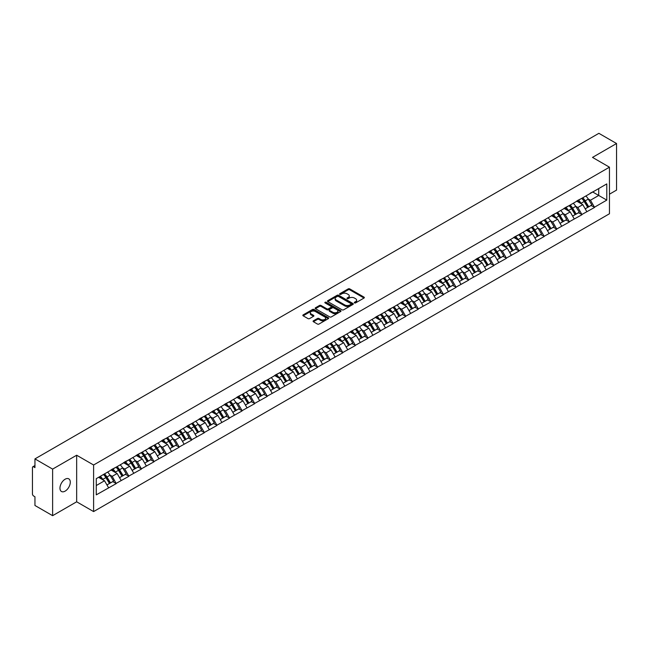 <?xml version="1.0" encoding="UTF-8"?>
<svg xmlns="http://www.w3.org/2000/svg" width="649" height="649" viewBox="0 0 649 649"><rect width="100%" height="100%" fill="white"/><g stroke="black" fill="none" stroke-linecap="round" stroke-linejoin="round"><path stroke-width="0.97" d="M354.492 302.905A0.787 0.454 0 0 0 355.603 302.905L364.016 298.045A1.12 0.649 0 0 0 364.349 297.583A1.12 0.649 0 0 0 364.016 297.128L349.762 288.902A1.12 0.649 0 0 0 348.18 288.902L339.768 293.754A0.787 0.454 0 0 0 340.871 294.395L341.966 293.77A3.586 2.069 0 0 1 347.028 293.77L348.221 294.451A3.586 2.069 0 0 1 349.267 295.92A3.586 2.069 0 0 1 348.221 297.38L347.126 298.013A0.787 0.454 0 0 0 348.237 298.645L349.324 298.021A3.586 2.069 0 0 1 354.395 298.021L355.579 298.702A3.586 2.069 0 0 1 356.634 300.171A3.586 2.069 0 0 1 355.579 301.631L354.492 302.264A0.787 0.454 0 0 0 354.492 302.905L354.492 302.264M65.127 479.213A7.301 4.219 -60 0 1 68.778 478.848A7.301 4.219 -60 0 1 69.897 484.698A7.301 4.219 -60 0 1 65.127 491.131A7.301 4.219 -60 0 1 61.477 491.496A7.301 4.219 -60 0 1 60.357 485.647A7.301 4.219 -60 0 1 65.127 479.213M313.418 320.809A1.12 0.649 0 0 0 313.086 321.271A1.12 0.649 0 0 0 313.418 321.726L317.41 324.038A1.12 0.649 0 0 0 319 324.038L328.345 318.643A1.12 0.649 0 0 0 328.67 318.18A1.12 0.649 0 0 0 328.345 317.726L314.084 309.492A1.12 0.649 0 0 0 312.502 309.492L303.156 314.895A1.12 0.649 0 0 0 302.832 315.349A1.12 0.649 0 0 0 303.156 315.803L307.991 318.594A1.12 0.649 0 0 0 309.573 318.594L313.572 316.282A1.12 0.649 0 0 0 313.897 315.828A1.12 0.649 0 0 0 313.572 315.373L311.179 313.986A2.994 1.728 0 0 1 310.303 312.761A2.994 1.728 0 0 1 312.153 311.163A2.994 1.728 0 0 1 315.414 311.544L324.8 316.963A2.994 1.728 0 0 1 325.676 318.18A2.994 1.728 0 0 1 323.827 319.779A2.994 1.728 0 0 1 320.557 319.405L319 318.505A1.12 0.649 0 0 0 317.41 318.505L313.418 320.809L313.418 321.726L317.41 319.438L317.41 318.505M76.663 455.225L52.618 469.105L34.949 458.9L598.881 133.321L616.55 143.518L592.505 157.399L609.452 167.182L93.602 465L76.663 455.225L76.663 501.799L93.602 511.582L93.602 465M342.039 309.816A1.12 0.649 0 0 0 343.629 309.816L352.967 304.422A1.12 0.649 0 0 0 353.299 303.967A1.12 0.649 0 0 0 352.967 303.505L338.713 295.279A1.12 0.649 0 0 0 337.131 295.279L327.786 300.674A1.12 0.649 0 0 0 327.461 301.128A1.12 0.649 0 0 0 327.786 301.59L342.039 309.816M325.368 303.067A0.787 0.454 0 0 1 326.163 303.18L340.644 311.536L331.315 316.923A1.12 0.649 0 0 1 329.724 316.923L315.471 308.697L315.471 307.78A1.12 0.649 0 0 0 315.146 308.243A1.12 0.649 0 0 0 315.471 308.697M315.471 307.78L319.47 305.476A1.12 0.649 0 0 1 321.06 305.476L326.836 308.81A1.12 0.649 0 0 0 328.418 308.81L331.071 307.277A1.12 0.649 0 0 0 331.404 306.823A1.12 0.649 0 0 0 331.071 306.36L325.052 302.888A0.787 0.454 0 0 1 326.163 302.247L340.652 310.62A1.12 0.649 0 0 1 340.985 311.074A1.12 0.649 0 0 1 340.652 311.528L340.652 310.62M93.602 511.582L609.452 213.764L609.452 167.182M103.499 474.476A7.642 4.413 -120 0 1 106.12 477.534L109.681 483.416L112.788 481.623L116.236 483.61L112.196 476.342L109.965 475.052M116.236 483.61L96.263 494.863L96.263 478.654L606.791 183.902L606.791 200.111L594.484 207.218L590.452 200.233L588.213 198.943M581.755 198.359A7.642 4.413 -120 0 1 584.368 201.417L587.929 207.299L591.036 205.506L594.484 207.218M594.484 207.493L581.902 214.478L577.861 207.493L575.631 206.204M569.165 205.619A7.642 4.413 -120 0 1 571.785 208.686L575.347 214.568L578.454 212.775L581.902 214.478M581.902 214.762L569.311 221.747L565.279 214.762L563.048 213.472M556.582 212.888A7.642 4.413 -120 0 1 559.203 215.947L562.764 221.828L565.871 220.035L569.311 221.747M569.311 222.031L556.728 229.016L552.697 222.031L550.457 220.741M544 220.157A7.642 4.413 -120 0 1 546.612 223.215L550.174 229.097L553.281 227.304L556.728 229.016M556.728 229.292L544.146 236.285L540.106 229.292L537.875 228.002M531.409 227.426A7.642 4.413 -120 0 1 534.03 230.484L537.591 236.366L540.698 234.573L544.146 236.285M544.146 236.561L531.555 243.545L527.523 236.561L525.284 235.271M518.827 234.687A7.642 4.413 -120 0 1 521.439 237.745L525.009 243.626L528.108 241.834L531.555 243.545M531.555 243.829L518.973 250.814L514.941 243.829L512.702 242.539M506.236 241.955A7.642 4.413 -120 0 1 508.857 245.014L512.418 250.895L515.525 249.102L518.973 250.814M518.973 251.09L506.382 258.083L502.35 251.09L500.119 249.8M493.654 249.224A7.642 4.413 -120 0 1 496.274 252.283L499.835 258.164L502.943 256.371L506.382 258.083M506.382 258.359L493.8 265.344L489.768 258.359L487.529 257.069M481.071 256.485A7.642 4.413 -120 0 1 483.683 259.543L487.245 265.425L490.352 263.632L493.8 265.344M493.8 265.628L481.217 272.612L477.177 265.628L474.946 264.338M468.481 263.754A7.642 4.413 -120 0 1 471.101 266.812L474.662 272.694L477.769 270.901L481.217 272.612M481.217 272.888L468.627 279.881L464.595 272.888L462.364 271.598M455.898 271.022A7.642 4.413 -120 0 1 458.51 274.081L462.08 279.962L465.187 278.17L468.627 279.881M468.627 280.157L456.044 287.142L452.012 280.157L449.773 278.867M443.316 278.283A7.642 4.413 -120 0 1 445.928 281.341L449.489 287.231L452.596 285.43L456.044 287.142M456.044 287.426L443.462 294.411L439.422 287.426L437.191 286.136M430.725 285.552A7.642 4.413 -120 0 1 433.345 288.61L436.907 294.492L440.014 292.699L443.462 294.411M443.462 294.687L430.871 301.68L426.839 294.687L424.6 293.397M418.143 292.821A7.642 4.413 -120 0 1 420.755 295.879L424.316 301.761L427.423 299.968L430.871 301.68M430.871 301.955L418.289 308.94L414.257 301.955L412.018 300.665M405.552 300.081A7.642 4.413 -120 0 1 408.172 303.14L411.734 309.029L414.841 307.237L418.289 308.94M418.289 309.224L405.698 316.209L401.666 309.224L399.435 307.934M392.969 307.35A7.642 4.413 -120 0 1 395.59 310.409L399.151 316.29L402.258 314.497L405.698 316.209M405.698 316.485L393.116 323.478L389.084 316.485L386.845 315.195M380.387 314.619A7.642 4.413 -120 0 1 382.999 317.677L386.561 323.559L389.668 321.766L393.116 323.478M393.116 323.754L380.533 330.739L376.493 323.754L374.262 322.464M367.796 321.88A7.642 4.413 -120 0 1 370.417 324.946L373.978 330.828L377.085 329.035L380.533 330.739M380.533 331.022L367.942 338.007L363.911 331.022L361.68 329.733M355.214 329.148A7.642 4.413 -120 0 1 357.826 332.207L361.396 338.088L364.495 336.296L367.942 338.007M367.942 338.291L355.36 345.276L351.328 338.291L349.089 336.993M342.623 336.417A7.642 4.413 -120 0 1 345.244 339.476L348.805 345.357L351.912 343.564L355.36 345.276M355.36 345.552L342.769 352.537L338.737 345.552L336.507 344.262M330.041 343.678A7.642 4.413 -120 0 1 332.661 346.744L336.223 352.626L339.33 350.833L342.769 352.537M342.769 352.821L330.187 359.806L326.155 352.821L323.916 351.531M317.458 350.947A7.642 4.413 -120 0 1 320.071 354.005L323.632 359.887L326.739 358.094L330.187 359.806M330.187 360.09L317.604 367.074L313.564 360.09L311.333 358.8M304.868 358.216A7.642 4.413 -120 0 1 307.488 361.274L311.049 367.156L314.157 365.363L317.604 367.074M317.604 367.35L305.014 374.335L300.982 367.35L298.751 366.06M292.285 365.476A7.642 4.413 -120 0 1 294.906 368.543L298.467 374.424L301.574 372.631L305.014 374.335M305.014 374.619L292.431 381.604L288.399 374.619L286.16 373.329M279.703 372.745A7.642 4.413 -120 0 1 282.315 375.803L285.876 381.685L288.983 379.892L292.431 381.604M292.431 381.888L279.849 388.873L275.809 381.888L273.578 380.598M267.112 380.014A7.642 4.413 -120 0 1 269.733 383.072L273.294 388.954L276.401 387.161L279.849 388.873M279.849 389.149L267.258 396.141L263.226 389.149L260.987 387.859M254.53 387.283A7.642 4.413 -120 0 1 257.142 390.341L260.711 396.223L263.81 394.43L267.258 396.141M267.258 396.417L254.676 403.402L250.644 396.417L248.405 395.127M241.939 394.543A7.642 4.413 -120 0 1 244.559 397.602L248.121 403.483L251.228 401.69L254.676 403.402M254.676 403.686L242.085 410.671L238.053 403.686L235.822 402.396M229.357 401.812A7.642 4.413 -120 0 1 231.977 404.871L235.538 410.752L238.645 408.959L242.085 410.671M242.085 410.947L229.503 417.94L225.471 410.947L223.232 409.657M216.774 409.081A7.642 4.413 -120 0 1 219.386 412.139L222.948 418.021L226.055 416.228L229.503 417.94M229.503 418.216L216.92 425.2L212.88 418.216L210.649 416.926M204.184 416.342A7.642 4.413 -120 0 1 206.804 419.4L210.365 425.282L213.472 423.489L216.92 425.2M216.92 425.484L204.33 432.469L200.298 425.484L198.067 424.195M191.601 423.61A7.642 4.413 -120 0 1 194.213 426.669L197.783 432.55L200.89 430.758L204.33 432.469M204.33 432.745L191.747 439.738L187.715 432.745L185.476 431.455M179.019 430.879A7.642 4.413 -120 0 1 181.631 433.938L185.192 439.819L188.299 438.026L191.747 439.738M191.747 440.014L179.165 446.999L175.125 440.014L172.894 438.724M166.428 438.14A7.642 4.413 -120 0 1 169.048 441.198L172.61 447.088L175.717 445.287L179.165 446.999M179.165 447.283L166.574 454.268L162.542 447.283L160.303 445.993M153.845 445.409A7.642 4.413 -120 0 1 156.458 448.467L160.019 454.349L163.126 452.556L166.574 454.268M166.574 454.543L153.991 461.536L149.96 454.543L147.721 453.253M141.255 452.678A7.642 4.413 -120 0 1 143.875 455.736L147.437 461.617L150.544 459.825L153.991 461.536M153.991 461.812L141.401 468.797L137.369 461.812L135.138 460.522M128.672 459.938A7.642 4.413 -120 0 1 131.293 462.997L134.854 468.886L137.961 467.093L141.401 468.797M141.401 469.081L128.818 476.066L124.786 469.081L122.547 467.791M116.09 467.207A7.642 4.413 -120 0 1 118.702 470.265L122.263 476.147L125.371 474.354L128.818 476.066M128.818 476.342L116.236 483.335M111.961 469.308L116.236 467.126M112.196 476.342L117.12 473.502L110.906 469.917M121.152 480.487L117.12 473.502M124.543 462.047L128.818 459.857M124.786 469.081L129.703 466.242L123.497 462.648M133.743 473.226L129.703 466.242M137.126 454.779L141.401 452.588M137.369 461.812L142.293 458.973L136.079 455.387M146.325 465.958L142.293 458.973M149.716 447.51L153.991 445.328M149.96 454.543L154.876 451.704L148.662 448.118M158.908 458.689L154.876 451.704M162.299 440.249L166.574 438.059M162.542 447.283L167.466 444.435L161.252 440.849M171.498 451.428L167.466 444.435M174.881 432.98L179.165 430.79M175.125 440.014L180.049 437.175L173.835 433.589M184.081 444.159L180.049 437.175M187.472 425.712L191.747 423.529M187.715 432.745L192.631 429.906L186.425 426.32M196.671 436.891L192.631 429.906M200.054 418.451L204.33 416.26M200.298 425.484L205.222 422.637L199.008 419.051M209.254 429.63L205.222 422.637M212.645 411.182L216.92 408.992M212.88 418.216L217.804 415.376L211.59 411.791M221.836 422.361L217.804 415.376M225.227 403.913L229.503 401.723M225.471 410.947L230.387 408.107L224.181 404.522M234.427 415.092L230.387 408.107M237.81 396.653L242.085 394.462M238.053 403.686L242.977 400.839L236.763 397.253M247.009 407.832L242.977 400.839M250.4 389.384L254.676 387.193M250.644 396.417L255.56 393.578L249.346 389.992M259.592 400.563L255.56 393.578M262.983 382.115L267.258 379.925M263.226 389.149L268.151 386.309L261.936 382.723M272.182 393.294L268.151 386.309M275.574 374.854L279.849 372.664M275.809 381.888L280.733 379.04L274.519 375.455M284.765 386.033L280.733 379.04M288.156 367.585L292.431 365.395M288.399 374.619L293.316 371.78L287.109 368.194M297.356 378.765L293.316 371.78M300.738 360.317L305.014 358.126M300.982 367.35L305.906 364.511L299.692 360.925M309.938 371.496L305.906 364.511M313.329 353.056L317.604 350.866M313.564 360.09L318.489 357.242L312.274 353.656M322.521 364.235L318.489 357.242M325.912 345.787L330.187 343.597M326.155 352.821L331.071 349.981L324.865 346.396M335.111 356.966L331.071 349.981M338.494 338.518L342.769 336.328M338.737 345.552L343.662 342.713L337.448 339.127M347.694 349.697L343.662 342.713M351.085 331.258L355.36 329.067M351.328 338.291L356.244 335.444L350.03 331.858M360.276 342.437L356.244 335.444M363.667 323.989L367.942 321.799M363.911 331.022L368.835 328.183L362.621 324.589M372.867 335.168L368.835 328.183M376.258 316.72L380.533 314.53M376.493 323.754L381.417 320.914L375.203 317.329M385.449 327.899L381.417 320.914M388.84 309.451L393.116 307.269M389.084 316.485L394 313.645L387.794 310.06M398.04 320.63L394 313.645M401.423 302.191L405.698 300M401.666 309.224L406.59 306.385L400.376 302.791M410.622 313.37L406.59 306.385M414.013 294.922L418.289 292.731M414.257 301.955L419.173 299.116L412.959 295.53M423.205 306.101L419.173 299.116M426.596 287.653L430.871 285.471M426.839 294.687L431.763 291.847L425.549 288.261M435.795 298.832L431.763 291.847M439.178 280.392L443.462 278.202M439.422 287.426L444.346 284.578L438.132 280.993M448.378 291.571L444.346 284.578M451.769 273.124L456.044 270.933M452.012 280.157L456.928 277.318L450.722 273.732M460.968 284.303L456.928 277.318M464.351 265.855L468.627 263.672M464.595 272.888L469.519 270.049L463.305 266.463M473.551 277.034L469.519 270.049M476.942 258.594L481.217 256.404M477.177 265.628L482.102 262.78L475.887 259.194M486.133 269.773L482.102 262.78M489.524 251.325L493.8 249.135M489.768 258.359L494.684 255.519L488.478 251.934M498.724 262.504L494.684 255.519M502.107 244.056L506.382 241.866M502.35 251.09L507.275 248.251L501.06 244.665M511.307 255.235L507.275 248.251M514.698 236.796L518.973 234.605M514.941 243.829L519.857 240.982L513.643 237.396M523.889 247.975L519.857 240.982M527.28 229.527L531.555 227.337M527.523 236.561L532.448 233.721L526.234 230.135M536.48 240.706L532.448 233.721M539.871 222.258L544.146 220.068M540.106 229.292L545.03 226.452L538.816 222.867M549.062 233.437L545.03 226.452M552.453 214.997L556.728 212.807M552.697 222.031L557.613 219.184L551.407 215.598M561.653 226.177L557.613 219.184M565.036 207.729L569.311 205.538M565.279 214.762L570.203 211.923L563.989 208.337M574.235 218.908L570.203 211.923M577.626 200.46L581.902 198.27M577.861 207.493L582.786 204.654L576.572 201.068M586.818 211.639L582.786 204.654M590.209 193.199L594.484 191.009M590.452 200.233L598.719 195.454L598.719 188.559L606.791 183.902M592.748 192.007L606.791 200.111M609.452 194.197L616.55 190.1L616.55 143.518M52.618 469.105L52.618 515.679L34.949 505.482L34.949 496.769L33.659 496.023A1.712 0.99 -120 0 1 32.45 493.93L32.45 467.564A1.712 0.99 -120 0 1 32.807 466.785A1.712 0.99 -120 0 1 33.659 466.866L34.949 467.613L34.949 458.9M52.618 515.679L76.663 501.799M96.263 485.541L104.538 480.771L98.567 477.323M108.57 487.756L104.538 480.771M584.189 201.555L584.595 201.782M546.434 223.353L546.839 223.581M483.505 259.681L483.911 259.916M445.749 281.479L446.155 281.715M382.821 317.815L383.226 318.042M319.892 354.143L320.298 354.378M282.137 375.941L282.542 376.177M219.208 412.277L219.613 412.504M181.452 434.076L181.858 434.303M118.524 470.403L118.929 470.63M354.808 303.01L355.579 302.564A3.586 2.069 0 0 0 356.634 301.104L356.634 300.171M349.267 295.92L349.267 296.853A3.586 2.069 0 0 1 348.221 298.313L347.442 298.759M364.016 297.128L364.016 298.045L349.762 289.827A1.12 0.649 0 0 0 348.18 289.827L340.076 294.508M352.967 303.505L352.967 304.422L338.713 296.212A1.12 0.649 0 0 0 337.131 296.212L327.802 301.598L327.786 300.674M350.987 304.284A0.787 0.454 0 0 0 350.987 303.643L338.478 296.423A0.787 0.454 0 0 0 337.366 296.423L336.223 297.08A3.586 2.069 0 0 0 335.168 298.548A3.586 2.069 0 0 0 336.223 300.008L344.773 304.949A3.586 2.069 0 0 0 349.843 304.949L350.987 304.284L350.987 305.217A0.787 0.454 0 0 0 351.223 304.892L351.223 303.967M335.168 298.548L335.168 299.481A3.586 2.069 0 0 0 336.223 300.941L336.223 300.008M350.987 305.217L349.843 305.882A3.586 2.069 0 0 1 344.773 305.882L336.223 300.941M315.487 308.705L319.47 306.401L319.47 305.476M331.404 306.823L331.404 307.756A1.12 0.649 0 0 1 331.071 308.21L328.418 309.743A1.12 0.649 0 0 1 326.836 309.743L321.06 306.401A1.12 0.649 0 0 0 319.47 306.401M332.84 312.274A2.994 1.728 0 0 0 336.101 312.648A2.994 1.728 0 0 0 337.951 311.049A2.994 1.728 0 0 0 337.074 309.824L333.764 307.918A1.12 0.649 0 0 0 332.183 307.918L329.53 309.451A1.12 0.649 0 0 0 329.205 309.906A1.12 0.649 0 0 0 329.53 310.368L332.84 312.274L332.84 313.207A2.994 1.728 0 0 0 336.101 313.581A2.994 1.728 0 0 0 337.951 311.982L337.951 311.049M329.205 309.906L329.205 310.839A1.12 0.649 0 0 0 329.53 311.293L329.53 310.368M332.84 313.207L329.53 311.293M325.676 318.18L325.676 319.113A2.994 1.728 0 0 1 323.827 320.711A2.994 1.728 0 0 1 320.557 320.338L319 319.438A1.12 0.649 0 0 0 317.41 319.438M310.303 312.761L310.303 313.694A2.994 1.728 0 0 0 311.179 314.919L311.179 313.986M313.556 316.29L311.179 314.919M328.329 318.651L314.084 310.425A1.12 0.649 0 0 0 312.502 310.425L303.172 315.812L303.156 314.895M585.852 195.99A9.354 5.403 60 0 1 588.302 199.073L585.195 200.865A9.354 5.403 -120 0 0 582.745 197.783M585.195 200.865L588.757 206.755L591.864 204.962L588.302 199.073M587.929 207.299L588.757 206.755M591.036 205.506L591.864 204.962M577.391 200.598A7.642 4.413 60 0 1 579.5 202.756M578.584 200.184A9.354 5.403 60 0 1 581.042 203.267L581.39 203.851M585.22 208.864L587.71 207.356L584.149 201.474A9.354 5.403 -120 0 0 581.691 198.391M587.71 207.356L585.187 208.816M573.262 203.259A9.354 5.403 60 0 1 575.712 206.341L572.605 208.134A9.354 5.403 -120 0 0 570.155 205.052M572.605 208.134L576.174 214.016L579.281 212.223L575.712 206.341M575.347 214.568L576.174 214.016M578.454 212.775L579.281 212.223M564.808 207.858A7.642 4.413 60 0 1 566.918 210.025M566.001 207.453A9.354 5.403 60 0 1 568.451 210.536L568.808 211.112M572.637 216.133L575.119 214.624L571.558 208.743A9.354 5.403 -120 0 0 569.108 205.66M575.119 214.624L572.605 216.076M560.679 210.527A9.354 5.403 60 0 1 563.129 213.61L560.022 215.403A9.354 5.403 -120 0 0 557.572 212.32M560.022 215.403L563.583 221.285L566.691 219.492L563.129 213.61M562.764 221.828L563.583 221.285M565.871 220.035L566.691 219.492M552.226 215.127A7.642 4.413 60 0 1 554.327 217.293M553.419 214.714A9.354 5.403 60 0 1 555.869 217.804L556.217 218.38M560.046 223.402L562.537 221.893L558.976 216.003A9.354 5.403 -120 0 0 556.526 212.921M562.537 221.893L560.014 223.345M548.089 217.788A9.354 5.403 60 0 1 550.547 220.871L547.44 222.664A9.354 5.403 -120 0 0 544.99 219.581M547.44 222.664L551.001 228.553L554.108 226.761L550.547 220.871M550.174 229.097L551.001 228.553M553.281 227.304L554.108 226.761M539.635 222.396A7.642 4.413 60 0 1 541.745 224.554M540.828 221.982A9.354 5.403 60 0 1 543.286 225.065L543.635 225.649M547.464 230.663L549.954 229.154L546.385 223.272A9.354 5.403 -120 0 0 543.935 220.189M549.954 229.154L547.432 230.614M535.506 225.057A9.354 5.403 60 0 1 537.956 228.14L534.849 229.933A9.354 5.403 -120 0 0 532.399 226.85M534.849 229.933L538.419 235.814L541.517 234.021L537.956 228.14M537.591 236.366L538.419 235.814M540.698 234.573L541.517 234.021M527.053 229.657A7.642 4.413 60 0 1 529.162 231.823M528.245 229.251A9.354 5.403 60 0 1 530.695 232.334L531.044 232.91M534.873 237.932L537.364 236.423L533.803 230.541A9.354 5.403 -120 0 0 531.353 227.458M537.364 236.423L534.849 237.875M522.924 232.326A9.354 5.403 60 0 1 525.374 235.409L522.267 237.201A9.354 5.403 -120 0 0 519.817 234.119M522.267 237.201L525.828 243.083L528.935 241.29L525.374 235.409M525.009 243.626L525.828 243.083M528.108 241.834L528.935 241.29M514.462 236.926A7.642 4.413 60 0 1 516.572 239.092M515.663 236.512A9.354 5.403 60 0 1 518.113 239.603L518.462 240.179M522.291 245.2L524.781 243.691L521.22 237.802A9.354 5.403 -120 0 0 518.762 234.719M524.781 243.691L522.258 245.144M510.333 239.586A9.354 5.403 60 0 1 512.783 242.669L509.684 244.47A9.354 5.403 -120 0 0 507.226 241.379M509.684 244.47L513.245 250.352L516.353 248.559L512.783 242.669M512.418 250.895L513.245 250.352M515.525 249.102L516.353 248.559M501.88 244.194A7.642 4.413 60 0 1 503.989 246.352M503.072 243.781A9.354 5.403 60 0 1 505.522 246.863L505.879 247.447M509.708 252.461L512.191 250.952L508.629 245.071A9.354 5.403 -120 0 0 506.179 241.988M512.191 250.952L509.676 252.412M497.751 246.855A9.354 5.403 60 0 1 500.201 249.938L497.093 251.731A9.354 5.403 -120 0 0 494.643 248.648M497.093 251.731L500.655 257.612L503.762 255.82L500.201 249.938M499.835 258.164L500.655 257.612M502.943 256.371L503.762 255.82M489.297 251.455A7.642 4.413 60 0 1 491.407 253.621M490.49 251.049A9.354 5.403 60 0 1 492.94 254.132L493.289 254.708M497.118 259.73L499.608 258.221L496.047 252.339A9.354 5.403 -120 0 0 493.597 249.257M499.608 258.221L497.085 259.673M485.16 254.124A9.354 5.403 60 0 1 487.618 257.207L484.511 259A9.354 5.403 -120 0 0 482.061 255.917M484.511 259L488.072 264.881L491.179 263.088L487.618 257.207M487.245 265.425L488.072 264.881M490.352 263.632L491.179 263.088M476.707 258.724A7.642 4.413 60 0 1 478.816 260.89M477.899 258.318A9.354 5.403 60 0 1 480.357 261.401L480.706 261.977M484.535 266.999L487.026 265.49L483.464 259.608A9.354 5.403 -120 0 0 481.006 256.517M487.026 265.49L484.503 266.942M472.577 261.385A9.354 5.403 60 0 1 475.027 264.476L471.92 266.268A9.354 5.403 -120 0 0 469.47 263.186M471.92 266.268L475.49 272.15L478.589 270.357L475.027 264.476M474.662 272.694L475.49 272.15M477.769 270.901L478.589 270.357M464.124 265.993A7.642 4.413 60 0 1 466.233 268.151M465.317 265.579A9.354 5.403 60 0 1 467.767 268.662L468.124 269.246M471.945 274.259L474.435 272.75L470.874 266.869A9.354 5.403 -120 0 0 468.424 263.786M474.435 272.75L471.92 274.211M459.995 268.654A9.354 5.403 60 0 1 462.445 271.736L459.338 273.529A9.354 5.403 -120 0 0 456.888 270.446M459.338 273.529L462.899 279.411L466.006 277.618L462.445 271.736M462.08 279.962L462.899 279.411M465.187 278.17L466.006 277.618M451.534 273.253A7.642 4.413 60 0 1 453.643 275.419M452.734 272.848A9.354 5.403 60 0 1 455.184 275.93L455.533 276.506M459.362 281.528L461.853 280.019L458.291 274.138A9.354 5.403 -120 0 0 455.841 271.055M461.853 280.019L459.33 281.471M447.404 275.922A9.354 5.403 60 0 1 449.862 279.005L446.755 280.798A9.354 5.403 -120 0 0 444.297 277.715M446.755 280.798L450.317 286.68L453.424 284.887L449.862 279.005M449.489 287.231L450.317 286.68M452.596 285.43L453.424 284.887M438.951 280.522A7.642 4.413 60 0 1 441.06 282.688M440.144 280.117A9.354 5.403 60 0 1 442.602 283.199L442.951 283.775M446.78 288.797L449.27 287.288L445.701 281.406A9.354 5.403 -120 0 0 443.251 278.324M449.27 287.288L446.747 288.74M434.822 283.191A9.354 5.403 60 0 1 437.272 286.274L434.165 288.067A9.354 5.403 -120 0 0 431.715 284.984M434.165 288.067L437.726 293.948L440.833 292.155L437.272 286.274M436.907 294.492L437.726 293.948M440.014 292.699L440.833 292.155M426.369 287.791A7.642 4.413 60 0 1 428.478 289.949M427.561 287.377A9.354 5.403 60 0 1 430.011 290.46L430.36 291.044M434.189 296.058L436.68 294.549L433.118 288.667A9.354 5.403 -120 0 0 430.668 285.584M436.68 294.549L434.157 296.009M422.239 290.452A9.354 5.403 60 0 1 424.689 293.535L421.582 295.327A9.354 5.403 -120 0 0 419.132 292.245M421.582 295.327L425.144 301.209L428.251 299.416L424.689 293.535M424.316 301.761L425.144 301.209M427.423 299.968L428.251 299.416M413.778 295.052A7.642 4.413 60 0 1 415.887 297.218M414.979 294.646A9.354 5.403 60 0 1 417.429 297.729L417.778 298.305M421.607 303.326L424.097 301.817L420.536 295.936A9.354 5.403 -120 0 0 418.078 292.853M424.097 301.817L421.574 303.27M409.649 297.721A9.354 5.403 60 0 1 412.099 300.803L409 302.596A9.354 5.403 -120 0 0 406.542 299.514M409 302.596L412.561 308.478L415.668 306.685L412.099 300.803M411.734 309.029L412.561 308.478M414.841 307.237L415.668 306.685M401.196 302.32A7.642 4.413 60 0 1 403.305 304.486M402.388 301.915A9.354 5.403 60 0 1 404.838 304.998L405.195 305.574M409.024 310.595L411.507 309.086L407.945 303.205A9.354 5.403 -120 0 0 405.495 300.122M411.507 309.086L408.992 310.538M397.066 304.989A9.354 5.403 60 0 1 399.516 308.072L396.409 309.865A9.354 5.403 -120 0 0 393.959 306.782M396.409 309.865L399.971 315.747L403.078 313.954L399.516 308.072M399.151 316.29L399.971 315.747M402.258 314.497L403.078 313.954M388.613 309.589A7.642 4.413 60 0 1 390.714 311.747M389.806 309.175A9.354 5.403 60 0 1 392.256 312.258L392.604 312.842M396.434 317.856L398.924 316.347L395.363 310.465A9.354 5.403 -120 0 0 392.913 307.383M398.924 316.347L396.401 317.807M384.476 312.25A9.354 5.403 60 0 1 386.934 315.333L383.827 317.126A9.354 5.403 -120 0 0 381.377 314.043M383.827 317.126L387.388 323.007L390.495 321.214L386.934 315.333M386.561 323.559L387.388 323.007M389.668 321.766L390.495 321.214M376.022 316.858A7.642 4.413 60 0 1 378.132 319.016M377.215 316.444A9.354 5.403 60 0 1 379.673 319.527L380.022 320.111M383.851 325.125L386.342 323.616L382.772 317.734A9.354 5.403 -120 0 0 380.322 314.651M386.342 323.616L383.819 325.068M371.893 319.519A9.354 5.403 60 0 1 374.343 322.602L371.236 324.395A9.354 5.403 -120 0 0 368.786 321.312M371.236 324.395L374.806 330.276L377.905 328.483L374.343 322.602M373.978 330.828L374.806 330.276M377.085 329.035L377.905 328.483M363.44 324.119A7.642 4.413 60 0 1 365.549 326.285M364.633 323.713A9.354 5.403 60 0 1 367.083 326.796L367.439 327.372M371.26 332.393L373.751 330.885L370.19 325.003A9.354 5.403 -120 0 0 367.74 321.92M373.751 330.885L371.236 332.337M359.311 326.788A9.354 5.403 60 0 1 361.761 329.87L358.654 331.663A9.354 5.403 -120 0 0 356.204 328.581M358.654 331.663L362.215 337.545L365.322 335.752L361.761 329.87M361.396 338.088L362.215 337.545M364.495 336.296L365.322 335.752M350.849 331.388A7.642 4.413 60 0 1 352.959 333.545M352.05 330.974A9.354 5.403 60 0 1 354.5 334.057L354.849 334.641M358.678 339.654L361.168 338.145L357.607 332.264A9.354 5.403 -120 0 0 355.157 329.181M361.168 338.145L358.646 339.605M346.72 334.048A9.354 5.403 60 0 1 349.178 337.131L346.071 338.924A9.354 5.403 -120 0 0 343.613 335.841M346.071 338.924L349.633 344.814L352.74 343.013L349.178 337.131M348.805 345.357L349.633 344.814M351.912 343.564L352.74 343.013M338.267 338.656A7.642 4.413 60 0 1 340.376 340.814M339.459 338.243A9.354 5.403 60 0 1 341.909 341.325L342.266 341.909M346.095 346.923L348.586 345.414L345.017 339.532A9.354 5.403 -120 0 0 342.567 336.45M348.586 345.414L346.063 346.874M334.138 341.317A9.354 5.403 60 0 1 336.588 344.4L333.481 346.193A9.354 5.403 -120 0 0 331.031 343.11M333.481 346.193L337.042 352.074L340.149 350.282L336.588 344.4M336.223 352.626L337.042 352.074M339.33 350.833L340.149 350.282M325.684 345.917A7.642 4.413 60 0 1 327.794 348.083M326.877 345.511A9.354 5.403 60 0 1 329.327 348.594L329.676 349.17M333.505 354.192L335.995 352.683L332.434 346.801A9.354 5.403 -120 0 0 329.984 343.719M335.995 352.683L333.472 354.135M321.555 348.586A9.354 5.403 60 0 1 324.005 351.669L320.898 353.462A9.354 5.403 -120 0 0 318.448 350.379M320.898 353.462L324.459 359.343L327.567 357.55L324.005 351.669M323.632 359.887L324.459 359.343M326.739 358.094L327.567 357.55M313.094 353.186A7.642 4.413 60 0 1 315.203 355.352M314.286 352.772A9.354 5.403 60 0 1 316.744 355.855L317.093 356.439M320.922 361.461L323.413 359.952L319.852 354.062A9.354 5.403 -120 0 0 317.393 350.979M323.413 359.952L320.89 361.404M308.965 355.847A9.354 5.403 60 0 1 311.415 358.929L308.307 360.722A9.354 5.403 -120 0 0 305.857 357.64M308.307 360.722L311.877 366.612L314.984 364.819L311.415 358.929M311.049 367.156L311.877 366.612M314.157 365.363L314.984 364.819M300.511 360.455A7.642 4.413 60 0 1 302.621 362.613M301.704 360.041A9.354 5.403 60 0 1 304.154 363.124L304.511 363.708M308.332 368.721L310.822 367.212L307.261 361.331A9.354 5.403 -120 0 0 304.811 358.248M310.822 367.212L308.307 368.673M296.382 363.116A9.354 5.403 60 0 1 298.832 366.198L295.725 367.991A9.354 5.403 -120 0 0 293.275 364.908M295.725 367.991L299.286 373.873L302.393 372.08L298.832 366.198M298.467 374.424L299.286 373.873M301.574 372.631L302.393 372.08M287.929 367.715A7.642 4.413 60 0 1 290.03 369.881M289.121 367.31A9.354 5.403 60 0 1 291.571 370.392L291.92 370.968M295.749 375.99L298.24 374.481L294.678 368.6A9.354 5.403 -120 0 0 292.228 365.517M298.24 374.481L295.717 375.933M283.791 370.384A9.354 5.403 60 0 1 286.25 373.467L283.142 375.26A9.354 5.403 -120 0 0 280.684 372.177M283.142 375.26L286.704 381.141L289.811 379.349L286.25 373.467M285.876 381.685L286.704 381.141M288.983 379.892L289.811 379.349M275.338 374.984A7.642 4.413 60 0 1 277.447 377.15M276.531 374.57A9.354 5.403 60 0 1 278.989 377.661L279.338 378.237M283.167 383.259L285.657 381.75L282.088 375.86A9.354 5.403 -120 0 0 279.638 372.777M285.657 381.75L283.134 383.202M271.209 377.645A9.354 5.403 60 0 1 273.659 380.728L270.552 382.521A9.354 5.403 -120 0 0 268.102 379.438M270.552 382.521L274.121 388.41L277.22 386.617L273.659 380.728M273.294 388.954L274.121 388.41M276.401 387.161L277.22 386.617M262.756 382.253A7.642 4.413 60 0 1 264.865 384.411M263.948 381.839A9.354 5.403 60 0 1 266.398 384.922L266.747 385.506M270.576 390.52L273.067 389.011L269.505 383.129A9.354 5.403 -120 0 0 267.055 380.046M273.067 389.011L270.552 390.471M258.627 384.914A9.354 5.403 60 0 1 261.076 387.997L257.969 389.789A9.354 5.403 -120 0 0 255.519 386.707M257.969 389.789L261.531 395.671L264.638 393.878L261.076 387.997M260.711 396.223L261.531 395.671M263.81 394.43L264.638 393.878M250.165 389.514A7.642 4.413 60 0 1 252.274 391.68M251.366 389.108A9.354 5.403 60 0 1 253.816 392.191L254.165 392.767M257.994 397.788L260.484 396.279L256.923 390.398A9.354 5.403 -120 0 0 254.465 387.315M260.484 396.279L257.961 397.732M246.036 392.183A9.354 5.403 60 0 1 248.486 395.265L245.387 397.058A9.354 5.403 -120 0 0 242.929 393.975M245.387 397.058L248.948 402.94L252.055 401.147L248.486 395.265M248.121 403.483L248.948 402.94M251.228 401.69L252.055 401.147M237.583 396.782A7.642 4.413 60 0 1 239.692 398.948M238.775 396.369A9.354 5.403 60 0 1 241.225 399.459L241.582 400.035M245.411 405.057L247.894 403.548L244.332 397.659A9.354 5.403 -120 0 0 241.882 394.576M247.894 403.548L245.379 405M233.453 399.443A9.354 5.403 60 0 1 235.903 402.526L232.796 404.327A9.354 5.403 -120 0 0 230.346 401.236M232.796 404.327L236.358 410.209L239.465 408.416L235.903 402.526M235.538 410.752L236.358 410.209M238.645 408.959L239.465 408.416M225 404.051A7.642 4.413 60 0 1 227.109 406.209M226.193 403.637A9.354 5.403 60 0 1 228.643 406.72L228.992 407.304M232.821 412.318L235.311 410.809L231.75 404.927A9.354 5.403 -120 0 0 229.3 401.845M235.311 410.809L232.788 412.269M220.863 406.712A9.354 5.403 60 0 1 223.321 409.795L220.214 411.588A9.354 5.403 -120 0 0 217.764 408.505M220.214 411.588L223.775 417.469L226.882 415.676L223.321 409.795M222.948 418.021L223.775 417.469M226.055 416.228L226.882 415.676M212.41 411.312A7.642 4.413 60 0 1 214.519 413.478M213.602 410.906A9.354 5.403 60 0 1 216.06 413.989L216.409 414.565M220.238 419.587L222.729 418.078L219.167 412.196A9.354 5.403 -120 0 0 216.709 409.113M222.729 418.078L220.206 419.53M208.28 413.981A9.354 5.403 60 0 1 210.73 417.064L207.623 418.856A9.354 5.403 -120 0 0 205.173 415.774M207.623 418.856L211.193 424.738L214.292 422.945L210.73 417.064M210.365 425.282L211.193 424.738M213.472 423.489L214.292 422.945M199.827 418.581A7.642 4.413 60 0 1 201.936 420.747M201.02 418.175A9.354 5.403 60 0 1 203.47 421.258L203.827 421.834M207.648 426.855L210.138 425.346L206.577 419.465A9.354 5.403 -120 0 0 204.127 416.374M210.138 425.346L207.623 426.799M195.698 421.242A9.354 5.403 60 0 1 198.148 424.332L195.041 426.125A9.354 5.403 -120 0 0 192.591 423.043M195.041 426.125L198.602 432.007L201.709 430.214L198.148 424.332M197.783 432.55L198.602 432.007M200.89 430.758L201.709 430.214M187.237 425.849A7.642 4.413 60 0 1 189.346 428.007M188.437 425.436A9.354 5.403 60 0 1 190.887 428.518L191.236 429.103M195.065 434.116L197.556 432.607L193.994 426.726A9.354 5.403 -120 0 0 191.544 423.643M197.556 432.607L195.033 434.067M183.107 428.51A9.354 5.403 60 0 1 185.565 431.593L182.458 433.386A9.354 5.403 -120 0 0 180 430.303M182.458 433.386L186.02 439.268L189.127 437.475L185.565 431.593M185.192 439.819L186.02 439.268M188.299 438.026L189.127 437.475M174.654 433.11A7.642 4.413 60 0 1 176.763 435.276M175.847 432.705A9.354 5.403 60 0 1 178.305 435.787L178.653 436.363M182.483 441.385L184.973 439.876L181.404 433.994A9.354 5.403 -120 0 0 178.954 430.912M184.973 439.876L182.45 441.328M170.525 435.779A9.354 5.403 60 0 1 172.975 438.862L169.868 440.655A9.354 5.403 -120 0 0 167.418 437.572M169.868 440.655L173.429 446.536L176.536 444.743L172.975 438.862M172.61 447.088L173.429 446.536M175.717 445.287L176.536 444.743M162.072 440.379A7.642 4.413 60 0 1 164.181 442.545M163.264 439.973A9.354 5.403 60 0 1 165.714 443.056L166.063 443.632M169.892 448.654L172.383 447.145L168.821 441.263A9.354 5.403 -120 0 0 166.371 438.18M172.383 447.145L169.86 448.597M157.942 443.048A9.354 5.403 60 0 1 160.392 446.131L157.285 447.924A9.354 5.403 -120 0 0 154.835 444.841M157.285 447.924L160.847 453.805L163.954 452.012L160.392 446.131M160.019 454.349L160.847 453.805M163.126 452.556L163.954 452.012M149.481 447.648A7.642 4.413 60 0 1 151.59 449.806M150.682 447.234A9.354 5.403 60 0 1 153.132 450.317L153.48 450.901M157.309 455.914L159.8 454.405L156.239 448.524A9.354 5.403 -120 0 0 153.781 445.441M159.8 454.405L157.277 455.866M145.352 450.309A9.354 5.403 60 0 1 147.802 453.391L144.703 455.184A9.354 5.403 -120 0 0 142.245 452.102M144.703 455.184L148.264 461.066L151.371 459.273L147.802 453.391M147.437 461.617L148.264 461.066M150.544 459.825L151.371 459.273M136.898 454.908A7.642 4.413 60 0 1 139.008 457.074M138.091 454.503A9.354 5.403 60 0 1 140.541 457.586L140.898 458.162M144.727 463.183L147.209 461.674L143.648 455.793A9.354 5.403 -120 0 0 141.198 452.71M147.209 461.674L144.695 463.126M132.769 457.577A9.354 5.403 60 0 1 135.219 460.66L132.112 462.453A9.354 5.403 -120 0 0 129.662 459.37M132.112 462.453L135.673 468.335L138.781 466.542L135.219 460.66M134.854 468.886L135.673 468.335M137.961 467.093L138.781 466.542M124.316 462.177A7.642 4.413 60 0 1 126.417 464.343M125.508 461.772A9.354 5.403 60 0 1 127.958 464.854L128.307 465.43M132.136 470.452L134.627 468.943L131.066 463.061A9.354 5.403 -120 0 0 128.616 459.979M134.627 468.943L132.104 470.395M120.179 464.846A9.354 5.403 60 0 1 122.637 467.929L119.53 469.722A9.354 5.403 -120 0 0 117.08 466.639M119.53 469.722L123.091 475.603L126.198 473.811L122.637 467.929M122.263 476.147L123.091 475.603M125.371 474.354L126.198 473.811M111.725 469.446A7.642 4.413 60 0 1 113.835 471.604M112.918 469.032A9.354 5.403 60 0 1 115.376 472.115L115.725 472.699M119.554 477.713L122.044 476.204L118.475 470.322A9.354 5.403 -120 0 0 116.025 467.239M122.044 476.204L119.521 477.664M107.596 472.107A9.354 5.403 60 0 1 110.046 475.19L106.939 476.983A9.354 5.403 -120 0 0 104.489 473.9M106.939 476.983L110.508 482.864L113.607 481.071L110.046 475.19M109.681 483.416L110.508 482.864M112.788 481.623L113.607 481.071M99.346 476.869A7.642 4.413 60 0 1 101.252 478.873M100.335 476.301A9.354 5.403 60 0 1 102.785 479.384L103.142 479.968M106.963 484.981L109.454 483.473L105.892 477.591A9.354 5.403 -120 0 0 103.442 474.508M109.454 483.473L106.939 484.925M34.949 466.12L33.659 466.866M355.579 302.564L355.579 301.631M347.126 298.645L347.126 298.013M348.221 298.313L348.221 297.38M339.768 294.395L339.768 293.754M348.18 289.827L348.18 288.902M349.762 289.827L349.762 288.902M337.131 296.212L337.131 295.279M338.713 296.212L338.713 295.279M344.773 305.882L344.773 304.949M349.843 305.882L349.843 304.949M321.06 306.401L321.06 305.476M326.836 309.743L326.836 308.81M328.418 309.743L328.418 308.81M331.071 308.21L331.071 307.277M326.163 303.18L326.163 302.247M319 319.438L319 318.505M320.557 320.338L320.557 319.405M313.572 316.282L313.572 315.373M312.502 310.425L312.502 309.492M314.084 310.425L314.084 309.492M328.345 318.643L328.345 317.726M584.149 201.474L581.042 203.267M571.558 208.743L568.451 210.536M558.976 216.003L555.869 217.804M546.385 223.272L543.286 225.065M533.803 230.541L530.695 232.334M521.22 237.802L518.113 239.603M508.629 245.071L505.522 246.863M496.047 252.339L492.94 254.132M483.464 259.608L480.357 261.401M470.874 266.869L467.767 268.662M458.291 274.138L455.184 275.93M445.701 281.406L442.602 283.199M433.118 288.667L430.011 290.46M420.536 295.936L417.429 297.729M407.945 303.205L404.838 304.998M395.363 310.465L392.256 312.258M382.772 317.734L379.673 319.527M370.19 325.003L367.083 326.796M357.607 332.264L354.5 334.057M345.017 339.532L341.909 341.325M332.434 346.801L329.327 348.594M319.852 354.062L316.744 355.855M307.261 361.331L304.154 363.124M294.678 368.6L291.571 370.392M282.088 375.86L278.989 377.661M269.505 383.129L266.398 384.922M256.923 390.398L253.816 392.191M244.332 397.659L241.225 399.459M231.75 404.927L228.643 406.72M219.167 412.196L216.06 413.989M206.577 419.465L203.47 421.258M193.994 426.726L190.887 428.518M181.404 433.994L178.305 435.787M168.821 441.263L165.714 443.056M156.239 448.524L153.132 450.317M143.648 455.793L140.541 457.586M131.066 463.061L127.958 464.854M118.475 470.322L115.376 472.115M105.892 477.591L102.785 479.384M34.949 465.544L32.807 466.785"/></g></svg>
